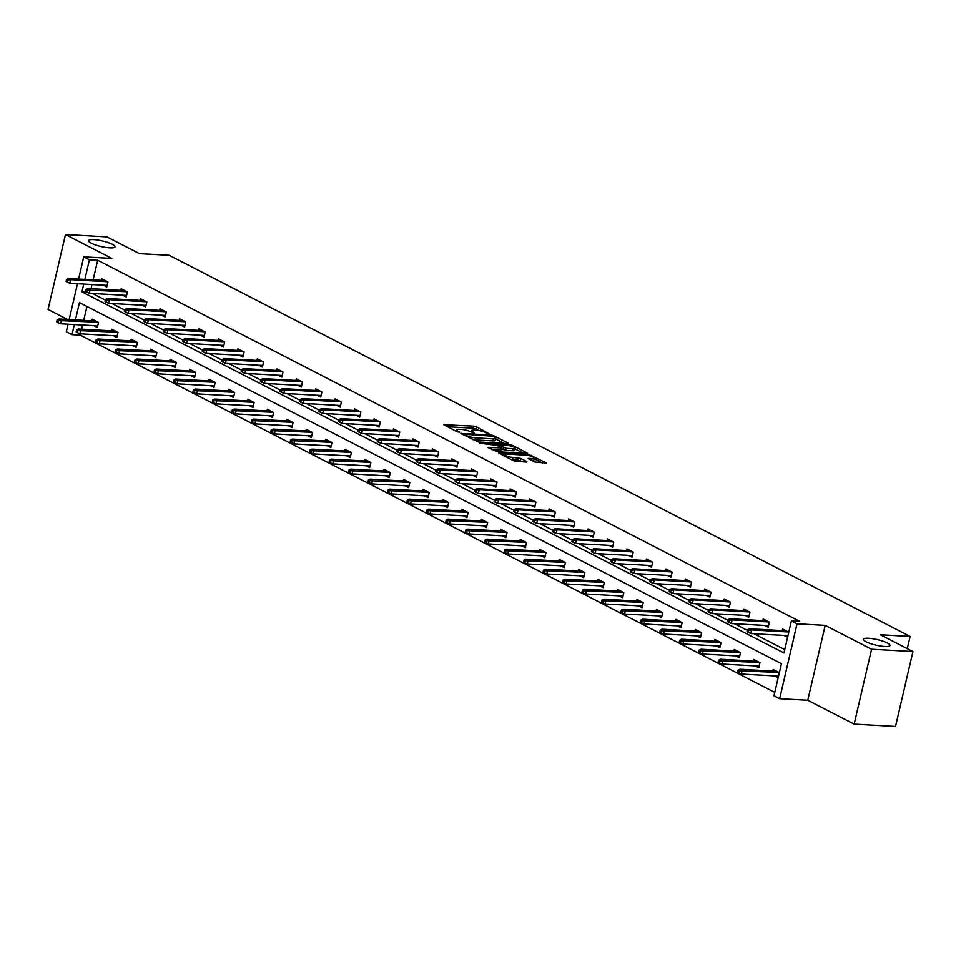 <?xml version="1.0" encoding="UTF-8"?>
<svg xmlns="http://www.w3.org/2000/svg" width="961" height="961" viewBox="0 0 961 961"><rect width="100%" height="100%" fill="white"/><g stroke="black" fill="none" stroke-linecap="round" stroke-linejoin="round"><path stroke-width="1.44" d="M868.696 638.284A13.598 2.847 13.1 0 0 863.434 639.305A13.598 2.847 13.1 0 0 870.474 643.594A13.598 2.847 13.1 0 0 884.661 646.489A13.598 2.847 13.1 0 0 889.922 645.468A13.598 2.847 13.1 0 0 882.883 641.179A13.598 2.847 13.1 0 0 868.696 638.284M93.758 239.637A13.598 2.847 13.1 0 0 88.496 240.658A13.598 2.847 13.1 0 0 95.535 244.947A13.598 2.847 13.1 0 0 109.722 247.854A13.598 2.847 13.1 0 0 114.984 246.833A13.598 2.847 13.1 0 0 107.944 242.544A13.598 2.847 13.1 0 0 93.758 239.637M489.329 433.928L476.596 426.852L473.749 426.131L443.706 424.666L457.124 431.729L459.682 432.126L457.712 430.996A6.679 1.393 13.1 0 1 456.415 429.771A6.679 1.393 13.1 0 1 458.998 429.267L461.436 429.399A6.679 1.393 13.1 0 1 470.542 431.705L474.217 433.075L472.824 431.837A6.679 1.393 13.1 0 1 471.515 430.612A6.679 1.393 13.1 0 1 474.097 430.108L476.536 430.252A6.679 1.393 13.1 0 1 485.653 432.558L489.329 433.928M854.161 724.113L871.591 649.252L825.199 625.383L807.769 700.257L854.161 724.113L895.532 726.432L912.95 651.558L880.336 634.789L910.115 636.446L169.232 255.314L139.441 253.656L106.839 236.886L65.468 234.568L48.05 309.442L67.522 319.46M912.95 651.558L871.591 649.252M534.736 462.013L546.593 463.034L528.898 454.505L498.855 453.027L513.715 460.836L526.46 462.109L526.868 461.58L520.682 458.397L512.922 457.4A5.574 1.165 13.1 0 1 507.096 456.211A5.574 1.165 13.1 0 1 504.213 454.457A5.574 1.165 13.1 0 1 506.375 454.036L525.619 455.106A5.574 1.165 13.1 0 1 531.433 456.295A5.574 1.165 13.1 0 1 534.328 458.049A5.574 1.165 13.1 0 1 532.166 458.469L528.154 458.457L534.736 462.013M78.574 279.074L83.739 256.863L111.86 258.437L65.468 234.568M83.739 256.863L89.409 259.782L84.844 279.423M83.751 284.084L81.949 291.856L783.936 652.975L791.396 620.902L799.672 621.359L97.686 260.251L89.409 259.782M791.396 620.902L797.065 623.821L779.647 698.683L773.977 695.764L781.437 663.691L79.451 302.583L75.426 319.893M825.199 625.383L797.065 623.821M507.72 443.61L508.117 443.069L493.678 435.633L490.831 434.913L460.787 433.447L478.482 441.976L507.72 443.61M512.706 445.436L527.565 453.244L497.522 451.766L488.08 447.49L501.558 447.838L497.041 445.339L479.575 443.165L509.859 444.715L512.706 445.436L512.453 446.541M907.28 648.639L910.115 636.446M755.226 665.901L758.782 667.739L759.959 662.67L753.724 659.462L753.352 661.084M716.317 645.888L719.873 647.714L721.05 642.657L714.816 639.449L714.443 641.059M677.409 625.875L680.965 627.701L682.142 622.644L675.907 619.437L675.535 621.046M638.5 605.85L642.056 607.688L643.233 602.631L636.999 599.424L636.626 601.033M599.592 585.838L603.148 587.676L604.325 582.618L598.09 579.411L597.718 581.021M560.683 565.825L564.239 567.651L565.416 562.593L559.182 559.386L558.809 560.996M521.775 545.812L525.331 547.638L526.508 542.581L520.273 539.373L519.901 540.983M482.866 525.799L486.422 527.625L487.599 522.568L481.365 519.36L480.993 520.97M443.958 505.774L447.514 507.612L448.691 502.555L442.456 499.348L442.084 500.957M405.049 485.761L408.605 487.599L409.782 482.53L403.548 479.323L403.176 480.944M366.129 465.749L369.697 467.575L370.874 462.517L364.639 459.31L364.267 460.92M327.22 445.736L330.788 447.562L331.965 442.504L325.731 439.297L325.347 440.907M288.312 425.711L291.88 427.549L293.057 422.492L286.822 419.284L286.438 420.894M249.404 405.698L252.971 407.536L254.148 402.479L247.914 399.271L247.53 400.881M210.495 385.685L214.063 387.511L215.24 382.454L209.005 379.247L208.621 380.856M171.587 365.673L175.154 367.498L176.331 362.441L170.097 359.234L169.713 360.843M132.678 345.66L136.246 347.486L137.423 342.428L131.177 339.221L130.804 340.831M93.77 325.635L97.325 327.473L98.502 322.415L92.268 319.208L91.896 320.818M86.934 306.427L83.691 320.361M82.61 325.022L81.649 329.167M80.568 333.827L80.268 335.113L774.758 692.376M113.23 335.641L116.786 337.479L117.963 332.422L111.728 329.215L111.356 330.824M152.138 355.666L155.694 357.492L156.871 352.435L150.637 349.227L150.264 350.837M191.047 375.679L194.602 377.505L195.78 372.448L189.545 369.24L189.173 370.85M229.955 395.692L233.511 397.53L234.688 392.46L228.454 389.253L228.081 390.875M268.864 415.705L272.419 417.542L273.597 412.485L267.362 409.278L266.99 410.888M307.772 435.729L311.328 437.555L312.505 432.498L306.271 429.291L305.898 430.9M346.681 455.742L350.236 457.568L351.414 452.511L345.179 449.304L344.807 450.913M385.589 475.755L389.145 477.581L390.322 472.524L384.088 469.316L383.715 470.926M424.498 495.768L428.053 497.606L429.231 492.549L422.996 489.341L422.624 490.951M463.406 515.781L466.962 517.619L468.139 512.561L461.905 509.354L461.532 510.964M502.315 535.806L505.87 537.631L507.048 532.574L500.813 529.367L500.441 530.977M541.223 555.818L544.791 557.644L545.968 552.587L539.722 549.38L539.349 550.989M580.132 575.831L583.699 577.669L584.877 572.6L578.63 569.392L578.258 571.014M619.04 595.844L622.608 597.682L623.785 592.625L617.551 589.417L617.166 591.027M657.949 615.869L661.516 617.695L662.694 612.637L656.459 609.43L656.075 611.04M696.857 635.882L700.425 637.708L701.602 632.65L695.368 629.443L694.983 631.053M735.766 655.895L739.333 657.72L740.511 652.663L734.276 649.456L733.892 651.065M779.347 672.652L773.185 669.481L772.812 671.09M778.17 677.709L774.674 675.907M80.268 335.113L71.991 334.656L66.321 331.737L68.063 324.205M807.769 700.257L779.647 698.683M69.156 319.545L77.481 283.735M74.345 324.554L71.991 334.656M92.508 293.501L105.338 300.096M111.969 303.508L124.786 310.103M131.417 313.514L144.246 320.109M150.877 323.521L163.694 330.116M170.325 333.527L183.155 340.122M189.785 343.533L202.603 350.14M209.234 353.54L222.063 360.147M228.694 363.546L241.523 370.153M248.142 373.565L260.972 380.16M267.602 383.571L280.432 390.166M287.051 393.578L299.88 400.172M306.511 403.584L319.34 410.179M325.959 413.59L338.789 420.185M345.419 423.597L358.249 430.192M364.868 433.603L377.697 440.21M384.328 443.61L397.157 450.216M403.776 453.616L416.606 460.223M423.236 463.634L436.066 470.229M442.685 473.641L455.514 480.236M462.145 483.647L474.974 490.242M481.605 493.654L494.422 500.249M501.053 503.66L513.883 510.255M520.514 513.667L533.331 520.261M539.962 523.673L552.791 530.268M559.422 533.679L572.239 540.286M578.87 543.686L591.7 550.293M598.331 553.704L611.148 560.299M617.779 563.711L630.608 570.305M637.239 573.717L650.068 580.312M656.687 583.723L669.517 590.318M676.148 593.73L688.977 600.325M695.596 603.736L708.425 610.331M715.056 613.743L727.885 620.338M734.504 623.749L747.334 630.356M753.965 633.755L784.717 649.588M124.702 290.57L87.871 288.516L90.106 289.669L89.265 293.321L86.802 292.132L87.271 290.102L86.022 289.465L85.553 291.483L86.802 292.132L81.949 291.856M97.686 260.251L93.109 279.891M92.028 284.552L91.067 288.696M787.588 637.239L784.092 635.437M782.218 630.62L782.602 629.011L788.765 632.182M762.77 620.614L763.142 619.004L769.377 622.211L768.199 627.269L764.644 625.431M743.309 610.607L743.694 608.986L749.928 612.193L748.751 617.262L745.183 615.424M723.861 600.601L724.234 598.979L730.468 602.187L729.291 607.244L725.735 605.418M704.401 590.583L704.785 588.973L711.02 592.18L709.843 597.237L706.275 595.412M684.953 580.576L685.325 578.966L691.56 582.174L690.382 587.231L686.827 585.405M665.492 570.57L665.877 568.96L672.111 572.167L670.934 577.225L667.366 575.399M646.044 560.563L646.417 558.954L652.651 562.161L651.474 567.218L647.918 565.392M626.584 550.557L626.956 548.947L633.203 552.155L632.026 557.212L628.458 555.374M607.136 540.55L607.508 538.941L613.743 542.148L612.565 547.205L609.01 545.367M587.676 530.544L588.048 528.934L594.294 532.142L593.117 537.199L589.549 535.361M568.227 520.538L568.6 518.916L574.834 522.123L573.657 527.193L570.101 525.355M548.767 510.531L549.139 508.91L555.374 512.117L554.197 517.174L550.641 515.348M529.319 500.513L529.691 498.903L535.926 502.11L534.748 507.168L531.193 505.342M509.859 490.506L510.231 488.897L516.465 492.104L515.288 497.161L511.732 495.335M490.41 480.5L490.783 478.89L497.017 482.098L495.84 487.155L492.284 485.329M470.95 470.494L471.322 468.884L477.557 472.091L476.38 477.149L472.824 475.323M451.502 460.487L451.874 458.877L458.109 462.085L456.931 467.142L453.376 465.304M432.042 450.481L432.414 448.871L438.648 452.078L437.471 457.136L433.916 455.298M412.593 440.474L412.966 438.865L419.2 442.072L418.023 447.129L414.455 445.291M393.133 430.468L393.505 428.846L399.74 432.054L398.563 437.123L395.007 435.285M373.673 420.462L374.057 418.84L380.292 422.047L379.115 427.104L375.547 425.279M354.225 410.443L354.597 408.833L360.831 412.041L359.654 417.098L356.099 415.272M334.764 400.437L335.149 398.827L341.383 402.034L340.206 407.092L336.638 405.266M315.316 390.43L315.688 388.821L321.923 392.028L320.746 397.085L317.19 395.259M295.856 380.424L296.24 378.814L302.475 382.022L301.298 387.079L297.73 385.253M276.408 370.417L276.78 368.808L283.014 372.015L281.837 377.072L278.282 375.246M256.947 360.411L257.332 358.801L263.566 362.009L262.389 367.066L258.821 365.228M237.499 350.405L237.872 348.795L244.106 352.002L242.929 357.06L239.373 355.222M218.039 340.398L218.423 338.777L224.658 341.984L223.481 347.053L219.913 345.215M198.591 330.392L198.963 328.77L205.198 331.977L204.02 337.035L200.465 335.209M179.13 320.373L179.503 318.764L185.749 321.971L184.572 327.028L181.004 325.202M159.682 310.367L160.055 308.757L166.289 311.965L165.112 317.022L161.556 315.196M140.222 300.361L140.594 298.751L146.829 301.958L145.652 307.015L142.096 305.19M120.774 290.354L121.146 288.744L127.381 291.952L126.203 297.009L122.648 295.183M101.313 280.348L101.686 278.738L107.92 281.945L106.743 287.003L103.187 285.177M479.563 430.648L473.28 428.162L447.37 426.708M504.405 443.417L495.684 438.937M492.753 436.21L465.1 434.264L466.59 435.561A6.679 1.393 13.1 0 0 475.707 437.868L493.245 438.841A6.679 1.393 13.1 0 0 495.828 438.336A6.679 1.393 13.1 0 0 494.519 437.123L492.753 436.21M472.211 439.489A6.679 1.393 13.1 0 0 475.239 439.886L475.707 437.868M495.828 438.336L495.359 440.366A6.679 1.393 13.1 0 1 492.777 440.871L475.239 439.886M515.06 448.907L523.433 453.22M491.732 449.544L500.273 450.012L501.089 449.856L501.558 447.838M513.054 448.679A5.574 1.165 13.1 0 0 515.204 448.258A5.574 1.165 13.1 0 0 512.321 446.493A5.574 1.165 13.1 0 0 506.495 445.303L499.324 445.472L506.267 448.294L513.054 448.679L512.573 450.697A5.574 1.165 13.1 0 0 514.736 450.277L515.204 448.258M512.573 450.697L505.798 450.325L501.342 448.775M531.805 460.499A5.574 1.165 13.1 0 0 533.848 460.079L534.328 458.049M510.519 459.202A5.574 1.165 13.1 0 0 512.453 459.418L512.922 457.4M523.144 461.929L517.366 459.694L512.453 459.418M504.044 455.166L502.507 455.082M542.472 463.01L534.172 458.733M57.155 319.929L56.687 321.947L57.936 322.596L58.405 320.566L57.155 319.929L58.993 318.98L61.24 320.133L60.387 323.773L97.71 325.863M58.405 320.566L98.082 322.187M58.993 318.98L95.836 321.034M60.387 323.773L57.936 322.596M67.823 280.095L66.573 279.459L66.105 281.477L67.354 282.126L67.823 280.095L70.658 279.663L68.411 278.51L105.254 280.564M107.5 281.717L70.658 279.663L69.805 283.303L107.127 285.393M67.354 282.126L69.805 283.303M68.411 278.51L66.573 279.459M76.604 329.935L76.135 331.953L77.385 332.602L77.853 330.572L76.604 329.935L78.454 328.986L80.7 330.14L79.847 333.779L117.158 335.87M77.853 330.572L117.53 332.194M78.454 328.986L115.284 331.04M79.847 333.779L77.385 332.602M96.064 339.942L95.595 341.96L96.845 342.609L97.313 340.578L96.064 339.942L97.902 338.993L100.148 340.146L99.295 343.798L136.618 345.876M97.313 340.578L136.991 342.2M97.902 338.993L134.744 341.047M99.295 343.798L96.845 342.609M89.265 293.321L126.576 295.399M87.271 290.102L126.948 291.724M87.871 288.516L86.022 289.465M106.731 300.12L105.482 299.472L105.013 301.502L106.263 302.138L106.731 300.12L109.566 299.688L107.32 298.523L144.162 300.577M146.408 301.742L109.566 299.688L108.713 303.328L146.036 305.406M106.263 302.138L108.713 303.328M107.32 298.523L105.482 299.472M115.524 349.948L115.044 351.978L116.293 352.615L116.761 350.585L115.524 349.948L117.362 348.999L119.608 350.152L118.756 353.804L156.066 355.882M116.761 350.585L156.439 352.219M117.362 348.999L154.192 351.053M118.756 353.804L116.293 352.615M126.179 310.127L124.93 309.478L124.462 311.508L125.711 312.145L126.179 310.127L129.026 309.694L126.78 308.529L163.61 310.595M165.857 311.748L129.026 309.694L128.173 313.334L165.484 315.412M125.711 312.145L128.173 313.334M126.78 308.529L124.93 309.478M134.972 359.955L134.504 361.985L135.753 362.621L136.222 360.603L134.972 359.955L136.81 359.006L139.057 360.171L138.216 363.811L175.527 365.889M136.222 360.603L175.899 362.225M136.81 359.006L173.653 361.072M138.216 363.811L135.753 362.621M145.64 320.133L144.39 319.484L143.922 321.515L145.171 322.151L145.64 320.133L148.474 319.701L146.228 318.547L183.071 320.602M185.317 321.755L148.474 319.701L147.622 323.34L184.944 325.419M145.171 322.151L147.622 323.34M146.228 318.547L144.39 319.484M154.433 369.961L153.952 371.991L155.201 372.628L155.67 370.61L154.433 369.961L156.271 369.024L158.517 370.177L157.664 373.817L194.975 375.895M155.67 370.61L195.347 372.231M156.271 369.024L193.101 371.078M157.664 373.817L155.201 372.628M165.088 330.14L163.851 329.491L163.37 331.521L164.619 332.158L165.088 330.14L167.935 329.707L165.688 328.554L202.519 330.608M204.765 331.761L167.935 329.707L167.082 333.347L204.393 335.425M164.619 332.158L167.082 333.347M165.688 328.554L163.851 329.491M173.881 379.967L173.412 381.998L174.662 382.634L175.13 380.616L173.881 379.967L175.719 379.03L177.965 380.184L177.124 383.823L214.435 385.902M175.13 380.616L214.808 382.238M175.719 379.03L212.561 381.085M177.124 383.823L174.662 382.634M184.548 340.146L183.299 339.509L182.83 341.527L184.08 342.164L184.548 340.146L187.383 339.714L185.137 338.56L221.979 340.614M224.225 341.768L187.383 339.714L186.542 343.353L223.853 345.431M184.08 342.164L186.542 343.353M185.137 338.56L183.299 339.509M193.341 389.986L192.861 392.004L194.11 392.641L194.578 390.622L193.341 389.986L195.179 389.037L197.425 390.19L196.573 393.83L233.883 395.908M194.578 390.622L234.256 392.244M195.179 389.037L232.009 391.091M196.573 393.83L194.11 392.641M203.996 350.152L202.759 349.516L202.278 351.534L203.528 352.182L203.996 350.152L206.843 349.72L204.597 348.567L241.427 350.621M243.674 351.774L206.843 349.72L205.99 353.36L243.301 355.45M203.528 352.182L205.99 353.36M204.597 348.567L202.759 349.516M212.789 399.992L212.321 402.01L213.57 402.647L214.039 400.629L212.789 399.992L214.627 399.043L216.874 400.196L216.033 403.836L253.344 405.926M214.039 400.629L253.716 402.251M214.627 399.043L251.47 401.097M216.033 403.836L213.57 402.647M223.457 360.159L222.207 359.522L221.739 361.54L222.988 362.189L223.457 360.159L226.291 359.726L224.045 358.573L260.887 360.627M263.134 361.78L226.291 359.726L225.451 363.366L262.761 365.456M222.988 362.189L225.451 363.366M224.045 358.573L222.207 359.522M232.25 409.999L231.769 412.017L233.018 412.665L233.487 410.635L232.25 409.999L234.088 409.05L236.334 410.203L235.481 413.843L272.792 415.933M233.487 410.635L273.164 412.257M234.088 409.05L270.918 411.104M235.481 413.843L233.018 412.665M251.698 420.005L251.229 422.023L252.479 422.672L252.947 420.642L251.698 420.005L253.536 419.056L255.782 420.209L254.941 423.849L292.252 425.939M252.947 420.642L292.624 422.263M253.536 419.056L290.378 421.11M254.941 423.849L252.479 422.672M271.158 430.011L270.678 432.03L271.927 432.678L272.407 430.648L271.158 430.011L272.996 429.062L275.242 430.216L274.39 433.867L311.7 435.946M272.407 430.648L312.073 432.27M272.996 429.062L309.826 431.117M274.39 433.867L271.927 432.678M290.606 440.018L290.138 442.048L291.387 442.685L291.856 440.655L290.606 440.018L292.444 439.069L294.691 440.222L293.85 443.874L331.161 445.952M291.856 440.655L331.533 442.288M292.444 439.069L329.287 441.123M293.85 443.874L291.387 442.685M310.067 450.024L309.598 452.054L310.835 452.691L311.316 450.673L310.067 450.024L311.905 449.075L314.151 450.241L313.298 453.88L350.621 455.958M311.316 450.673L350.981 452.295M311.905 449.075L348.747 451.141M313.298 453.88L310.835 452.691M329.515 460.031L329.046 462.061L330.296 462.697L330.764 460.679L329.515 460.031L331.353 459.094L333.599 460.247L332.758 463.887L370.069 465.965M330.764 460.679L370.441 462.301M331.353 459.094L368.195 461.148M332.758 463.887L330.296 462.697M348.975 470.037L348.507 472.067L349.744 472.704L350.224 470.686L348.975 470.037L350.813 469.1L353.059 470.253L352.206 473.893L389.529 475.971M350.224 470.686L389.89 472.307M350.813 469.1L387.655 471.154M352.206 473.893L349.744 472.704M368.423 480.056L367.955 482.074L369.204 482.71L369.673 480.692L368.423 480.056L370.273 479.107L372.508 480.26L371.667 483.9L408.978 485.978M369.673 480.692L409.35 482.314M370.273 479.107L407.104 481.161M371.667 483.9L369.204 482.71M387.884 490.062L387.415 492.08L388.652 492.717L389.133 490.699L387.884 490.062L389.722 489.113L391.968 490.266L391.115 493.906L428.438 495.996M389.133 490.699L428.798 492.32M389.722 489.113L426.564 491.167M391.115 493.906L388.652 492.717M407.332 500.068L406.863 502.086L408.113 502.735L408.581 500.705L407.332 500.068L409.182 499.119L411.416 500.273L410.575 503.912L447.886 506.003M408.581 500.705L448.258 502.327M409.182 499.119L446.012 501.174M410.575 503.912L408.113 502.735M242.905 370.165L241.667 369.529L241.187 371.547L242.436 372.195L242.905 370.165L245.752 369.733L243.505 368.58L280.336 370.634M282.582 371.787L245.752 369.733L244.899 373.373L282.21 375.463M242.436 372.195L244.899 373.373M243.505 368.58L241.667 369.529M262.365 380.172L261.116 379.535L260.647 381.553L261.897 382.202L262.365 380.172L265.2 379.739L262.954 378.586L299.796 380.64M302.042 381.793L265.2 379.739L264.359 383.391L301.67 385.469M261.897 382.202L264.359 383.391M262.954 378.586L261.116 379.535M281.813 390.19L280.576 389.541L280.095 391.571L281.345 392.208L281.813 390.19L284.66 389.746L282.414 388.592L319.244 390.646M321.491 391.812L284.66 389.746L283.807 393.397L321.118 395.476M281.345 392.208L283.807 393.397M282.414 388.592L280.576 389.541M301.274 400.196L300.024 399.548L299.556 401.578L300.805 402.215L301.274 400.196L304.108 399.764L301.862 398.599L338.704 400.665M340.951 401.818L304.108 399.764L303.268 403.404L340.578 405.482M300.805 402.215L303.268 403.404M301.862 398.599L300.024 399.548M320.734 410.203L319.484 409.554L319.004 411.584L320.253 412.221L320.734 410.203L323.569 409.77L321.322 408.617L358.153 410.671M360.399 411.825L323.569 409.77L322.716 413.41L360.027 415.488M320.253 412.221L322.716 413.41M321.322 408.617L319.484 409.554M340.182 420.209L338.933 419.561L338.464 421.591L339.714 422.227L340.182 420.209L343.017 419.777L340.771 418.624L377.613 420.678M379.859 421.831L343.017 419.777L342.176 423.417L379.487 425.495M339.714 422.227L342.176 423.417M340.771 418.624L338.933 419.561M359.642 430.216L358.393 429.579L357.924 431.597L359.162 432.234L359.642 430.216L362.477 429.783L360.231 428.63L397.073 430.684M399.308 431.837L362.477 429.783L361.624 433.423L398.947 435.501M359.162 432.234L361.624 433.423M360.231 428.63L358.393 429.579M379.09 440.222L377.841 439.585L377.373 441.604L378.622 442.252L379.09 440.222L381.925 439.79L379.679 438.636L416.521 440.691M418.768 441.844L381.925 439.79L381.085 443.429L418.395 445.52M378.622 442.252L381.085 443.429M379.679 438.636L377.841 439.585M398.551 450.228L397.301 449.592L396.833 451.61L398.07 452.259L398.551 450.228L401.386 449.796L399.139 448.643L435.982 450.697M438.216 451.85L401.386 449.796L400.533 453.436L437.856 455.526M398.07 452.259L400.533 453.436M399.139 448.643L397.301 449.592M417.999 460.235L416.75 459.598L416.281 461.616L417.53 462.265L417.999 460.235L420.834 459.802L418.6 458.649L455.43 460.703M457.676 461.857L420.834 459.802L419.993 463.442L457.304 465.532M417.53 462.265L419.993 463.442M418.6 458.649L416.75 459.598M426.792 510.075L426.324 512.093L427.561 512.742L428.041 510.711L426.792 510.075L428.63 509.126L430.876 510.279L430.023 513.919L467.346 516.009M428.041 510.711L467.719 512.333M428.63 509.126L465.472 511.18M430.023 513.919L427.561 512.742M437.459 470.241L436.21 469.605L435.741 471.623L436.979 472.271L437.459 470.241L440.294 469.809L438.048 468.656L474.89 470.71M477.124 471.863L440.294 469.809L439.441 473.461L476.764 475.539M436.979 472.271L439.441 473.461M438.048 468.656L436.21 469.605M446.24 520.081L445.772 522.099L447.021 522.748L447.49 520.718L446.24 520.081L448.09 519.132L450.325 520.285L449.484 523.937L486.795 526.015M447.49 520.718L487.167 522.34M448.09 519.132L484.921 521.186M449.484 523.937L447.021 522.748M456.907 480.26L455.658 479.611L455.19 481.641L456.439 482.278L456.907 480.26L459.742 479.815L457.508 478.662L494.338 480.716M496.585 481.881L459.742 479.815L458.902 483.467L496.212 485.545M456.439 482.278L458.902 483.467M457.508 478.662L455.658 479.611M465.701 530.088L465.232 532.118L466.481 532.754L466.95 530.724L465.701 530.088L467.539 529.139L469.785 530.292L468.932 533.944L506.255 536.022M466.95 530.724L506.627 532.358M467.539 529.139L504.381 531.193M468.932 533.944L466.481 532.754M476.368 490.266L475.118 489.617L474.65 491.648L475.887 492.284L476.368 490.266L479.203 489.834L476.956 488.668L513.799 490.735M516.045 491.888L479.203 489.834L478.35 493.474L515.673 495.552M475.887 492.284L478.35 493.474M476.956 488.668L475.118 489.617M485.149 540.094L484.68 542.124L485.93 542.761L486.398 540.743L485.149 540.094L486.999 539.145L489.245 540.31L488.392 543.95L525.703 546.028M486.398 540.743L526.075 542.364M486.999 539.145L523.829 541.211M488.392 543.95L485.93 542.761M495.816 500.273L494.567 499.624L494.098 501.654L495.347 502.291L495.816 500.273L498.651 499.84L496.417 498.687L533.247 500.741M535.493 501.894L498.651 499.84L497.81 503.48L535.121 505.558M495.347 502.291L497.81 503.48M496.417 498.687L494.567 499.624M504.609 550.1L504.141 552.131L505.39 552.767L505.858 550.749L504.609 550.1L506.447 549.163L508.693 550.317L507.84 553.956L545.163 556.035M505.858 550.749L545.536 552.371M506.447 549.163L543.289 551.218M507.84 553.956L505.39 552.767M515.276 510.279L514.027 509.63L513.558 511.66L514.808 512.297L515.276 510.279L518.111 509.847L515.865 508.693L552.707 510.747M554.953 511.901L518.111 509.847L517.258 513.486L554.581 515.564M514.808 512.297L517.258 513.486M515.865 508.693L514.027 509.63M524.057 560.107L523.589 562.137L524.838 562.774L525.307 560.756L524.057 560.107L525.907 559.17L528.154 560.323L527.301 563.963L564.612 566.041M525.307 560.756L564.984 562.377M525.907 559.17L562.738 561.224M527.301 563.963L524.838 562.774M534.724 520.285L533.475 519.649L533.007 521.667L534.256 522.303L534.724 520.285L537.571 519.853L535.325 518.7L572.155 520.754M574.402 521.907L537.571 519.853L536.718 523.493L574.029 525.571M534.256 522.303L536.718 523.493M535.325 518.7L533.475 519.649M543.518 570.125L543.049 572.143L544.298 572.78L544.767 570.762L543.518 570.125L545.355 569.176L547.602 570.329L546.761 573.969L584.072 576.047M544.767 570.762L584.444 572.384M545.355 569.176L582.198 571.23M546.761 573.969L544.298 572.78M554.185 530.292L552.935 529.655L552.467 531.673L553.716 532.322L554.185 530.292L557.02 529.859L554.773 528.706L591.616 530.76M593.862 531.913L557.02 529.859L556.167 533.499L593.49 535.589M553.716 532.322L556.167 533.499M554.773 528.706L552.935 529.655M562.978 580.132L562.497 582.15L563.747 582.786L564.215 580.768L562.978 580.132L564.816 579.183L567.062 580.336L566.209 583.976L603.52 586.066M564.215 580.768L603.892 582.39M564.816 579.183L601.646 581.237M566.209 583.976L563.747 582.786M582.426 590.138L581.958 592.156L583.207 592.805L583.675 590.775L582.426 590.138L584.264 589.189L586.51 590.342L585.669 593.982L622.98 596.072M583.675 590.775L623.353 592.396M584.264 589.189L621.106 591.243M585.669 593.982L583.207 592.805M601.886 600.144L601.406 602.163L602.655 602.811L603.124 600.781L601.886 600.144L603.724 599.196L605.971 600.349L605.118 603.988L642.428 606.079M603.124 600.781L642.801 602.403M603.724 599.196L640.555 601.25M605.118 603.988L602.655 602.811M621.335 610.151L620.866 612.169L622.115 612.818L622.584 610.788L621.335 610.151L623.172 609.202L625.419 610.355L624.578 614.007L661.889 616.085M622.584 610.788L662.261 612.409M623.172 609.202L660.015 611.256M624.578 614.007L622.115 612.818M640.795 620.157L640.314 622.187L641.564 622.824L642.032 620.794L640.795 620.157L642.633 619.208L644.879 620.362L644.026 624.013L681.337 626.091M642.032 620.794L681.709 622.428M642.633 619.208L679.463 621.262M644.026 624.013L641.564 622.824M660.243 630.164L659.775 632.194L661.024 632.831L661.492 630.812L660.243 630.164L662.081 629.215L664.327 630.38L663.486 634.02L700.797 636.098M661.492 630.812L701.17 632.434M662.081 629.215L698.923 631.281M663.486 634.02L661.024 632.831M679.703 640.17L679.223 642.2L680.472 642.837L680.941 640.819L679.703 640.17L681.541 639.233L683.788 640.386L682.935 644.026L720.245 646.104M680.941 640.819L720.618 642.441M681.541 639.233L718.372 641.287M682.935 644.026L680.472 642.837M699.152 650.177L698.683 652.207L699.932 652.843L700.401 650.825L699.152 650.177L700.989 649.24L703.236 650.393L702.395 654.033L739.706 656.111M700.401 650.825L740.078 652.447M700.989 649.24L737.832 651.294M702.395 654.033L699.932 652.843M718.612 660.195L718.143 662.213L719.381 662.85L719.861 660.832L718.612 660.195L720.45 659.246L722.696 660.399L721.843 664.039L759.166 666.117M719.861 660.832L759.526 662.453M720.45 659.246L757.292 661.3M721.843 664.039L719.381 662.85M738.06 670.201L737.592 672.22L738.841 672.856L739.309 670.838L738.06 670.201L739.898 669.252L742.144 670.406L741.303 674.045L778.542 676.124M739.309 670.838L778.987 672.46M739.898 669.252L776.74 671.307M741.303 674.045L738.841 672.856M573.633 540.298L572.384 539.662L571.915 541.68L573.164 542.328L573.633 540.298L576.48 539.866L574.234 538.713L611.064 540.767M613.31 541.92L576.48 539.866L575.627 543.506L612.938 545.596M573.164 542.328L575.627 543.506M574.234 538.713L572.384 539.662M593.093 550.305L591.844 549.668L591.375 551.686L592.625 552.335L593.093 550.305L595.928 549.872L593.682 548.719L630.524 550.773M632.77 551.926L595.928 549.872L595.087 553.512L632.398 555.602M592.625 552.335L595.087 553.512M593.682 548.719L591.844 549.668M612.541 560.311L611.304 559.674L610.824 561.692L612.073 562.341L612.541 560.311L615.388 559.879L613.142 558.725L649.972 560.78M652.219 561.933L615.388 559.879L614.535 563.53L651.846 565.609M612.073 562.341L614.535 563.53M613.142 558.725L611.304 559.674M632.002 570.329L630.752 569.681L630.284 571.711L631.533 572.348L632.002 570.329L634.837 569.885L632.59 568.732L669.433 570.786M671.679 571.951L634.837 569.885L633.996 573.537L671.307 575.615M631.533 572.348L633.996 573.537M632.59 568.732L630.752 569.681M651.45 580.336L650.213 579.687L649.732 581.717L650.981 582.354L651.45 580.336L654.297 579.903L652.051 578.738L688.881 580.804M691.127 581.958L654.297 579.903L653.444 583.543L690.755 585.621M650.981 582.354L653.444 583.543M652.051 578.738L650.213 579.687M670.91 590.342L669.661 589.694L669.192 591.724L670.442 592.36L670.91 590.342L673.745 589.91L671.499 588.757L708.341 590.811M710.587 591.964L673.745 589.91L672.904 593.55L710.215 595.628M670.442 592.36L672.904 593.55M671.499 588.757L669.661 589.694M690.358 600.349L689.121 599.7L688.641 601.73L689.89 602.367L690.358 600.349L693.205 599.916L690.959 598.763L727.789 600.817M730.036 601.97L693.205 599.916L692.352 603.556L729.663 605.634M689.89 602.367L692.352 603.556M690.959 598.763L689.121 599.7M709.819 610.355L708.569 609.718L708.101 611.737L709.35 612.373L709.819 610.355L712.654 609.923L710.407 608.769L747.25 610.824M749.496 611.977L712.654 609.923L711.813 613.562L749.124 615.641M709.35 612.373L711.813 613.562M710.407 608.769L708.569 609.718M729.267 620.362L728.03 619.725L727.549 621.743L728.798 622.38L729.267 620.362L732.114 619.929L729.867 618.776L766.698 620.83M768.944 621.983L732.114 619.929L731.261 623.569L768.572 625.659M728.798 622.38L731.261 623.569M729.867 618.776L728.03 619.725M748.727 630.368L747.478 629.731L747.009 631.749L748.259 632.398L748.727 630.368L751.562 629.935L749.316 628.782L786.158 630.836M788.404 631.99L751.562 629.935L750.721 633.575L787.96 635.653M748.259 632.398L750.721 633.575M749.316 628.782L747.478 629.731M472.608 432.738L472.824 431.837M457.508 431.897L457.712 430.996M444.366 425.17L444.523 424.498M473.28 428.162L473.749 426.131M476.127 428.882L476.596 426.852M461.436 433.952L461.592 433.291M490.651 435.693L490.831 434.913M493.461 436.57L493.678 435.633M464.595 435.573L464.812 434.648M466.373 436.486L466.59 435.561M492.777 440.871L493.245 438.841M488.741 447.994L488.897 447.333M500.273 450.012L500.753 447.994M509.618 445.76L509.859 444.715M499.107 446.397L499.324 445.472M502.951 449.604L503.42 447.574M505.798 450.325L506.267 448.294M528.802 458.962L528.958 458.289M531.709 460.451L532.166 458.469M517.366 459.694L517.835 457.676M520.213 460.415L520.682 458.397M499.504 453.532L499.66 452.871M528.658 455.538L528.898 454.505M531.493 456.319L531.745 455.226M471.178 432.042L471.515 430.612M456.079 431.201L456.415 429.771M464.283 435.417L464.535 434.384M498.663 446.168L498.915 445.087M503.9 455.79L504.213 454.457"/></g></svg>
